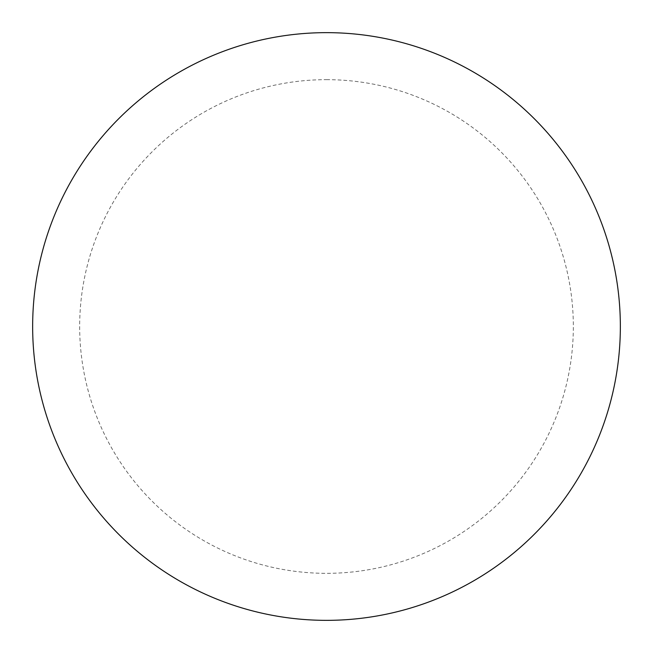 <?xml version="1.0" encoding="UTF-8"?>
<svg xmlns="http://www.w3.org/2000/svg" width="653" height="653" viewBox="0 0 653 653"><rect width="100%" height="100%" fill="white"/><g stroke="black" fill="none" stroke-linecap="round" stroke-linejoin="round"><path stroke-width="0.49" stroke-dasharray="3.27 2.45" d="M620.35 326.5A293.85 293.85 0 0 1 179.575 580.982A293.85 293.85 0 0 1 179.575 72.018A293.85 293.85 0 0 1 620.35 326.5A293.85 293.85 0 0 0 326.5 32.65A293.85 293.85 0 0 0 32.65 326.5A293.85 293.85 0 0 1 473.425 72.018A293.85 293.85 0 0 1 473.425 580.982A293.85 293.85 0 0 1 32.65 326.5A293.85 293.85 0 0 0 326.5 620.35A293.85 293.85 0 0 0 620.35 326.5M326.5 32.65A293.85 293.85 0 0 1 620.35 326.5A293.85 293.85 0 0 1 326.5 620.35A293.85 293.85 0 0 1 32.65 326.5A293.85 293.85 0 0 1 326.5 32.65A293.85 293.85 0 0 1 620.35 326.5A293.85 293.85 0 0 1 326.5 620.35M326.5 79.666A246.834 246.834 0 0 1 573.334 326.5A246.834 246.834 0 0 1 326.5 573.334A246.834 246.834 0 0 1 79.666 326.5A246.834 246.834 0 0 1 326.5 79.666"/><path stroke-width="0.98" d="M326.5 32.65A293.85 293.85 0 0 1 620.35 326.5A293.85 293.85 0 0 1 326.5 620.35A293.85 293.85 0 0 1 32.65 326.5A293.85 293.85 0 0 1 326.5 32.65M32.65 326.5A293.85 293.85 0 0 0 326.5 620.35A293.85 293.85 0 0 0 620.35 326.5A293.85 293.85 0 0 0 326.5 32.65A293.85 293.85 0 0 0 32.65 326.5"/></g></svg>
